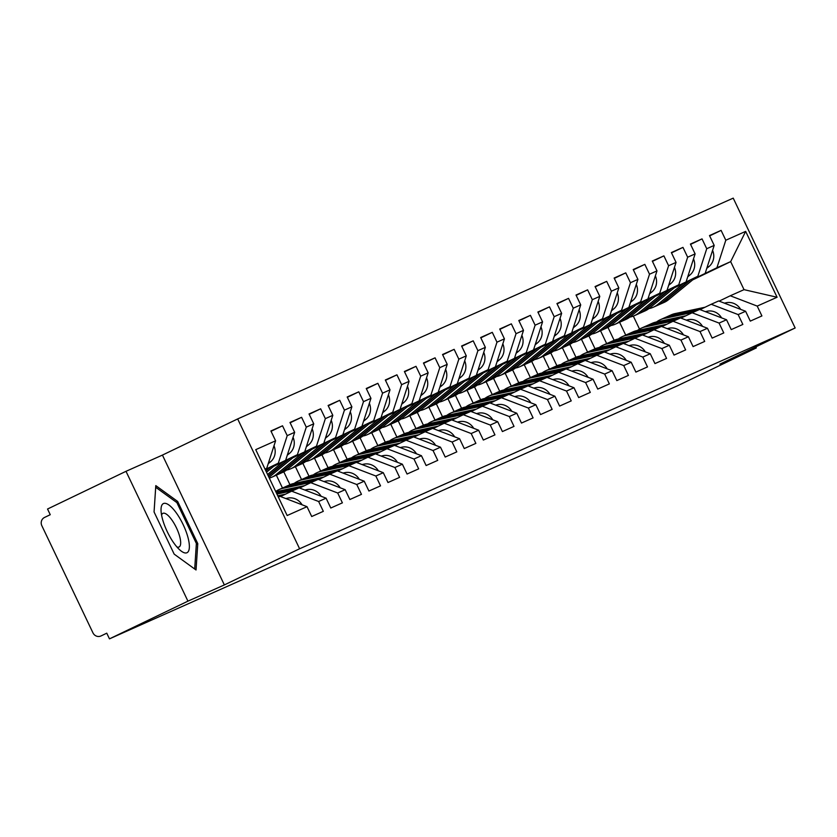 <?xml version="1.0" encoding="UTF-8"?>
<svg xmlns="http://www.w3.org/2000/svg" width="837" height="837" viewBox="0 0 837 837"><rect width="100%" height="100%" fill="white"/><g stroke="black" fill="none" stroke-linecap="round" stroke-linejoin="round"><path stroke-width="1.26" d="M126 471.315L187.938 601.154L224.358 584.927L162.43 455.087L126 471.315L47.542 509.022L50.251 514.703L44.518 517.454A6.288 5.964 -114 0 0 41.85 525.72L92.949 632.845A6.288 5.964 -114 0 0 101.026 635.942L106.759 633.18L109.469 638.861L677.876 385.616L756.334 347.91L755.842 346.874M162.43 455.087L237.666 418.929L733.222 198.139L795.15 327.978L299.604 548.769L237.666 418.929M265.036 469.149L266.71 468.343L275.603 440.806L255.735 449.657L287.154 515.529L307.022 506.678L311.709 516.513L323.323 511.344L318.635 501.499L291.684 491.183L280.552 496.54M275.603 440.806L270.906 430.971L282.519 425.792L271.062 431.296M265.193 469.484L278.323 463.175L287.217 435.638L282.519 425.792M287.217 435.638L294.666 432.31L289.979 422.465L301.592 417.297L290.136 422.8M274.567 465.644L297.397 454.679L306.279 427.142L301.592 417.297M306.279 427.142L313.739 423.815L309.041 413.97L320.655 408.801L309.198 414.305M293.63 457.148L316.47 446.184L325.352 418.646L320.655 408.801M325.352 418.646L332.812 415.319L328.114 405.474L339.728 400.306L328.271 405.809M312.703 448.653L335.532 437.688L344.425 410.151L339.728 400.306M344.425 410.151L351.875 406.824L347.188 396.979L358.791 391.81L347.345 397.313M331.776 440.157L354.606 429.182L363.488 401.655L358.791 391.81M363.488 401.655L370.948 398.328L366.25 388.483L377.864 383.315L366.407 388.818M350.839 431.662L373.668 420.687L382.561 393.16L377.864 383.315M382.561 393.16L390.011 389.833L385.323 379.988L396.937 374.819L385.48 380.322M369.912 423.166L392.741 412.191L401.624 384.664L396.937 374.819M401.624 384.664L409.084 381.337L404.386 371.492L415.999 366.324L404.543 371.827M388.975 414.671L411.814 403.696L420.697 376.158L415.999 366.324M420.697 376.158L428.157 372.842L423.459 362.996L435.073 357.828L423.616 363.331M408.048 406.175L430.877 395.2L439.77 367.663L435.073 357.828M439.77 367.663L447.22 364.346L442.532 354.501L454.146 349.332L442.689 354.836M427.121 397.68L449.95 386.704L458.833 359.167L454.146 349.332M458.833 359.167L466.293 355.851L461.595 346.005L473.208 340.837L461.752 346.34M446.184 389.184L469.013 378.209L477.906 350.672L473.208 340.837M477.906 350.672L485.355 347.355L480.668 337.51L492.282 332.341L480.825 337.845M465.257 380.689L488.086 369.713L496.969 342.176L492.282 332.341M496.969 342.176L504.429 338.859L499.731 329.014L511.344 323.846L499.898 329.349M484.32 372.193L507.159 361.218L516.042 333.681L511.344 323.846M516.042 333.681L523.502 330.364L518.804 320.519L530.417 315.35L518.961 320.853M503.393 363.697L526.222 352.722L535.115 325.185L530.417 315.35M535.115 325.185L542.564 321.868L537.877 312.023L549.49 306.855L538.034 312.358M522.466 355.202L545.295 344.227L554.178 316.689L549.49 306.855M554.178 316.689L561.637 313.373L556.94 303.528L568.553 298.359L557.097 303.862M541.529 346.706L564.368 335.731L573.251 308.194L568.553 298.359M573.251 308.194L580.711 304.877L576.013 295.032L587.626 289.853L576.17 295.367M560.602 338.211L583.431 327.236L592.314 299.698L587.626 289.853M592.314 299.698L599.773 296.382L595.076 286.536L606.689 281.358L595.243 286.871M579.664 329.715L602.504 318.74L611.387 291.203L606.689 281.358M611.387 291.203L618.846 287.886L614.149 278.041L625.762 272.862L614.306 278.376M598.737 321.22L621.567 310.245L630.46 282.707L625.762 272.862M630.46 282.707L637.909 279.391L633.222 269.545L644.835 264.366L633.379 269.88M617.811 312.724L640.64 301.749L649.522 274.212L644.835 264.366M649.522 274.212L656.982 270.895L652.285 261.05L663.898 255.871L652.442 261.374M636.873 304.229L659.713 293.253L668.596 265.716L663.898 255.871M668.596 265.716L676.055 262.399L671.358 252.554L682.971 247.375L671.515 252.879M655.946 295.733L678.776 284.758L687.658 257.221L682.971 247.375M687.658 257.221L695.118 253.893L690.42 244.059L702.034 238.88L690.588 244.383M675.009 287.237L697.849 276.262L706.731 248.725L702.034 238.88M706.731 248.725L714.191 245.398L709.494 235.563L721.107 230.384L709.65 235.888M694.082 278.742L716.911 267.767L725.805 240.229L721.107 230.384M725.805 240.229L745.662 231.378L777.081 297.25L757.213 306.091L730.272 295.775L719.14 301.132M318.635 501.499L326.085 498.182L330.782 508.017L342.396 502.849L337.698 493.003L345.158 489.687L349.856 499.522L361.458 494.353L356.771 484.508L364.221 481.191L368.918 491.026L380.532 485.858L375.834 476.012L383.294 472.696L387.991 482.53L399.605 477.362L394.907 467.517L402.367 464.2L407.054 474.035L418.667 468.866L413.98 459.021L421.429 455.694L426.127 465.539L437.741 460.371L433.043 450.526L440.503 447.199L445.2 457.044L456.803 451.875L452.116 442.03L459.565 438.703L464.263 448.548L475.876 443.38L471.179 433.535L478.638 430.208L483.336 440.053L494.949 434.884L490.252 425.039L497.712 421.712L502.399 431.557L514.012 426.389L509.325 416.544L516.774 413.216L521.472 423.062L533.085 417.893L528.388 408.048L535.847 404.721L540.545 414.566L552.148 409.387L547.461 399.552L554.91 396.225L559.608 406.071L571.221 400.892L566.523 391.057L573.983 387.73L578.681 397.575L590.294 392.396L585.597 382.561L593.056 379.234L597.744 389.079L609.357 383.901L604.67 374.066L612.119 370.739L616.817 380.584L628.43 375.405L623.732 365.57L631.192 362.243L635.89 372.088L647.503 366.909L642.806 357.075L650.265 353.748L654.952 363.593L666.566 358.414L661.868 348.579L669.328 345.252L674.026 355.097L685.639 349.918L680.941 340.084L688.401 336.756L693.088 346.602L704.702 341.423L700.014 331.578L707.464 328.261L712.161 338.106L723.775 332.927L719.077 323.082L726.537 319.765L731.235 329.611L742.848 324.432L738.15 314.586L745.61 311.27L750.297 321.115L761.911 315.936L757.213 306.091M265.298 469.693L278.323 463.175M291.684 491.183L299.144 487.856L326.085 498.182M285.783 459.848L294.666 432.31M273.793 466.282L297.397 454.679M337.698 493.003L310.757 482.687L299.615 488.044M310.757 482.687L318.217 479.36L345.158 489.687M304.856 451.352L313.739 423.815M292.866 457.787L316.47 446.184M356.771 484.508L329.83 474.192L318.688 479.549M329.83 474.192L337.28 470.865L364.221 481.191M323.919 442.857L332.812 415.319M311.929 449.291L335.532 437.688M375.834 476.012L348.893 465.696L337.75 471.053M348.893 465.696L356.353 462.369L383.294 472.696M342.992 434.361L351.875 406.824M331.002 440.796L354.606 429.182M394.907 467.517L367.966 457.201L356.824 462.558M367.966 457.201L375.426 453.874L402.367 464.2M362.065 425.866L370.948 398.328M350.065 432.3L373.668 420.687M413.98 459.021L387.029 448.705L375.897 454.062M387.029 448.705L394.489 445.378L421.429 455.694M276.346 475.186L282.487 488.044M283.795 471.827L289.937 484.717M381.128 417.37L390.011 389.833M369.138 423.804L392.741 412.191M433.043 450.526L406.102 440.21L394.959 445.566M406.102 440.21L413.562 436.883L440.503 447.199M295.419 466.69L301.55 479.549M302.858 463.332L309.01 476.222M400.201 408.874L409.084 381.337M388.211 415.309L411.814 403.696M452.116 442.03L425.175 431.714L414.033 437.071M425.175 431.714L432.624 428.387L459.565 438.703M314.492 458.195L320.623 471.053M321.931 454.836L328.073 467.726M419.264 400.379L428.157 372.842M407.274 406.813L430.877 395.2M471.179 433.535L444.238 423.219L433.095 428.565M444.238 423.219L451.698 419.892L478.638 430.208M333.555 449.699L339.686 462.558M341.004 446.341L347.146 459.231M438.337 391.883L447.22 364.346M426.347 398.318L449.95 386.704M490.252 425.039L463.311 414.723L452.168 420.069M463.311 414.723L470.771 411.396L497.712 421.712M352.628 441.204L358.759 454.062M360.067 437.845L366.219 450.735M457.41 383.388L466.293 355.851M445.41 389.812L469.013 378.209M509.325 416.544L482.384 406.227L471.241 411.574M482.384 406.227L489.833 402.9L516.774 413.216M371.701 432.708L377.832 445.566M379.14 429.35L385.282 442.239M476.473 374.892L485.355 347.355M464.483 381.316L488.086 369.713M528.388 408.048L501.447 397.732L490.304 403.078M501.447 397.732L508.906 394.405L535.847 404.721M390.764 424.213L396.895 437.071M398.203 420.854L404.355 433.744M495.546 366.397L504.429 338.859M483.556 372.821L507.159 361.218M547.461 399.552L520.52 389.236L509.377 394.583M520.52 389.236L527.969 385.909L554.91 396.225M409.837 415.717L415.968 428.575M417.276 412.359L423.428 425.248M514.609 357.901L523.502 330.364M502.618 364.325L526.222 352.722M566.523 391.057L539.583 380.741L528.44 386.087M539.583 380.741L547.042 377.414L573.983 387.73M428.9 407.221L435.031 420.08M436.349 403.863L442.491 416.753M533.682 349.406L542.564 321.868M521.692 355.83L545.295 344.227M585.597 382.561L558.656 372.245L547.513 377.592M558.656 372.245L566.115 368.918L593.056 379.234M447.973 398.726L454.104 411.584M455.412 395.367L461.564 408.257M552.755 340.91L561.637 313.373M540.754 347.334L564.368 335.731M604.67 374.066L577.729 363.739L566.586 369.096M577.729 363.739L585.178 360.423L612.119 370.739M467.046 390.23L473.177 403.089M474.485 386.872L480.626 399.762M571.817 332.415L580.711 304.877M559.827 338.839L583.431 327.236M623.732 365.57L596.791 355.244L585.649 360.601M596.791 355.244L604.251 351.927L631.192 362.243M486.109 381.735L492.24 394.583M493.548 378.376L499.699 391.266M590.891 323.919L599.773 296.382M578.901 330.343L602.504 318.74M642.806 357.075L615.865 346.748L604.722 352.105M615.865 346.748L623.314 343.432L650.265 353.748M505.182 373.239L511.313 386.087M512.621 369.881L518.773 382.771M609.953 315.423L618.846 287.886M597.963 321.847L621.567 310.245M661.868 348.579L634.927 338.253L623.785 343.609M634.927 338.253L642.387 334.936L669.328 345.252M524.244 364.744L530.376 377.592M531.694 361.385L537.835 374.275M629.026 306.917L637.909 279.391M617.036 313.352L640.64 301.749M680.941 340.084L654 329.757L642.858 335.114M654 329.757L661.46 326.44L688.401 336.756M543.318 356.248L549.449 369.096M550.756 352.89L556.908 365.779M648.1 298.422L656.982 270.895M636.11 304.856L659.713 293.253M700.014 331.578L673.074 321.262L661.931 326.618M673.074 321.262L680.523 317.945L707.464 328.261M562.391 347.753L568.522 360.601M569.83 344.394L575.971 357.284M667.162 289.926L676.055 262.399M655.172 296.361L678.776 284.758M719.077 323.082L692.136 312.766L680.994 318.123M692.136 312.766L699.596 309.449L726.537 319.765M581.453 339.247L587.584 352.105M588.892 335.899L595.044 348.788M686.235 281.431L695.118 253.893M674.245 287.865L697.849 276.262M738.15 314.586L711.209 304.27L700.067 309.627M711.209 304.27L718.659 300.954L745.61 311.27M600.527 330.751L606.658 343.609M607.965 327.403L614.117 340.293M705.298 272.935L714.191 245.398M692.659 279.903L730.67 261.636L716.911 267.767M730.272 295.775L744.03 289.654L730.67 261.636L745.662 231.378M619.589 322.255L625.731 335.114M639.52 329.087L633.337 316.114M777.081 297.25L744.03 289.654M187.938 601.154L109.469 638.861M224.358 584.927L299.604 548.769M795.15 327.978L719.914 364.137L756.334 347.91M266.71 468.343L265.015 469.107M278.418 497.094L280.081 496.362L307.022 506.678M177.653 501.447L155.797 485.606L154.06 511.951L174.18 554.136L196.036 569.976L197.773 543.621L177.653 501.447L176.22 502.127M196.318 544.322L197.773 543.621M693.235 312.285L664.139 318.458A20.967 19.879 -114 0 0 660.383 319.682A20.967 19.879 -114 0 0 659.891 319.901A20.967 19.879 -114 0 0 656.522 321.983M699.408 309.533L670.311 315.706A20.967 19.879 -114 0 0 666.555 316.93A20.967 19.879 -114 0 0 666.064 317.15A20.967 19.879 -114 0 0 665.823 317.265M740.661 309.376A13.842 13.12 -114 0 0 726.286 302.732L724.371 303.14M700.946 309.209L699.669 309.47M705.036 307.242L675.02 313.603A20.967 19.879 -114 0 0 671.253 314.827L666.555 316.93M697.943 310.182L668.847 316.355A20.967 19.879 -114 0 0 665.08 317.579L660.383 319.682M695.285 277.758L668.418 299.772A20.967 19.879 66 0 1 664.63 302.188A20.967 19.879 66 0 1 664.128 302.419A20.967 19.879 66 0 1 663.636 302.628M690.086 280.249L663.72 301.864A20.967 19.879 66 0 1 659.922 304.281A20.967 19.879 66 0 1 659.43 304.511A20.967 19.879 66 0 1 658.688 304.825M688.474 281.023L662.245 302.523A20.967 19.879 66 0 1 658.457 304.94A20.967 19.879 66 0 1 657.955 305.17A20.967 19.879 66 0 1 657.463 305.379M683.274 283.523L657.547 304.616A20.967 19.879 66 0 1 653.749 307.033A20.967 19.879 66 0 1 653.258 307.263A20.967 19.879 66 0 1 648.937 308.591M712.58 250.389A13.842 13.12 66 0 1 709.012 266.511L706.794 268.321M174.19 543.506A27.265 8.694 64.3 0 0 180.227 550.296A27.265 8.694 64.3 0 0 189.225 543.904A27.265 8.694 64.3 0 0 176.209 512.767A27.265 8.694 64.3 0 0 161.039 510.361A27.265 8.694 64.3 0 0 174.19 543.506M176.889 546.927A18.665 5.953 64.3 0 0 179.045 547A18.665 5.953 64.3 0 0 171.648 519.651A18.665 5.953 64.3 0 0 162.87 513.353A18.665 5.953 64.3 0 0 161.572 515.079M154.071 511.993L155.703 487.27L176.879 502.608L196.371 543.475L194.697 569.003M674.162 320.78L645.076 326.953A20.967 19.879 -114 0 0 641.309 328.177A20.967 19.879 -114 0 0 640.818 328.397A20.967 19.879 -114 0 0 637.449 330.479M680.335 318.029L651.249 324.201A20.967 19.879 -114 0 0 647.482 325.426A20.967 19.879 -114 0 0 646.991 325.656A20.967 19.879 -114 0 0 646.76 325.76M721.588 317.872A13.842 13.12 -114 0 0 707.213 311.228L705.298 311.636M681.883 317.704L680.596 317.966M685.974 315.737L655.957 322.099A20.967 19.879 -114 0 0 652.19 323.323L647.482 325.426M678.87 318.677L649.784 324.85A20.967 19.879 -114 0 0 646.018 326.074L641.309 328.177M655.099 329.276L626.003 335.449A20.967 19.879 -114 0 0 622.236 336.673A20.967 19.879 -114 0 0 621.745 336.892A20.967 19.879 -114 0 0 618.386 338.975M661.272 326.524L632.176 332.697A20.967 19.879 -114 0 0 628.409 333.921A20.967 19.879 -114 0 0 627.917 334.151A20.967 19.879 -114 0 0 627.687 334.256M702.525 326.367A13.842 13.12 -114 0 0 688.15 319.724L686.225 320.132M662.81 326.2L661.533 326.472M666.901 324.233L636.884 330.605A20.967 19.879 -114 0 0 633.117 331.818L628.409 333.921M659.797 327.173L630.711 333.346A20.967 19.879 -114 0 0 626.944 334.57L622.236 336.673M636.026 337.771L606.94 343.944A20.967 19.879 -114 0 0 603.174 345.168A20.967 19.879 -114 0 0 602.682 345.388A20.967 19.879 -114 0 0 599.313 347.47M642.199 335.02L613.113 341.193A20.967 19.879 -114 0 0 609.346 342.417A20.967 19.879 -114 0 0 608.855 342.647A20.967 19.879 -114 0 0 608.614 342.762M683.452 334.863A13.842 13.12 -114 0 0 669.077 328.219L667.162 328.627M643.737 334.695L642.46 334.967M647.828 332.728L617.811 339.1A20.967 19.879 -114 0 0 614.055 340.314L609.346 342.417M640.734 335.668L611.638 341.841A20.967 19.879 -114 0 0 607.882 343.065L603.174 345.168M616.953 346.267L587.867 352.44A20.967 19.879 -114 0 0 584.1 353.664A20.967 19.879 -114 0 0 583.609 353.894A20.967 19.879 -114 0 0 580.24 355.966M623.126 343.515L594.04 349.688A20.967 19.879 -114 0 0 590.273 350.912A20.967 19.879 -114 0 0 589.782 351.142A20.967 19.879 -114 0 0 589.551 351.258M664.379 343.358A13.842 13.12 -114 0 0 650.004 336.715L648.089 337.123M624.674 343.191L623.398 343.463M628.765 341.224L598.748 347.596A20.967 19.879 -114 0 0 594.981 348.809L590.273 350.912M621.661 344.164L592.575 350.337A20.967 19.879 -114 0 0 588.809 351.561L584.1 353.664M597.89 354.762L568.794 360.935A20.967 19.879 -114 0 0 565.038 362.159A20.967 19.879 -114 0 0 564.536 362.39A20.967 19.879 -114 0 0 561.177 364.461M604.063 352.011L574.967 358.184A20.967 19.879 -114 0 0 571.211 359.408A20.967 19.879 -114 0 0 570.708 359.638A20.967 19.879 -114 0 0 570.478 359.753M645.317 351.854A13.842 13.12 -114 0 0 630.941 345.21L629.026 345.618M605.601 351.686L604.324 351.958M609.692 349.72L579.675 356.091A20.967 19.879 -114 0 0 575.908 357.305L571.211 359.408M602.598 352.659L573.502 358.832A20.967 19.879 -114 0 0 569.735 360.056L565.038 362.159M676.212 286.254L649.355 308.267A20.967 19.879 66 0 1 645.557 310.684A20.967 19.879 66 0 1 645.065 310.914A20.967 19.879 66 0 1 644.563 311.123M671.023 288.744L644.647 310.36A20.967 19.879 66 0 1 640.849 312.776A20.967 19.879 66 0 1 640.357 313.007A20.967 19.879 66 0 1 639.614 313.32M669.401 289.518L643.182 311.019A20.967 19.879 66 0 1 639.384 313.436A20.967 19.879 66 0 1 638.893 313.666A20.967 19.879 66 0 1 638.39 313.875M664.212 292.019L638.474 313.111A20.967 19.879 66 0 1 634.676 315.528A20.967 19.879 66 0 1 634.184 315.758A20.967 19.879 66 0 1 629.874 317.087M693.507 258.884A13.842 13.12 66 0 1 689.939 275.007L687.721 276.817M657.15 294.75L630.282 316.763A20.967 19.879 66 0 1 626.484 319.179A20.967 19.879 66 0 1 625.992 319.41A20.967 19.879 66 0 1 625.49 319.619M651.95 297.24L625.574 318.855A20.967 19.879 66 0 1 621.786 321.272A20.967 19.879 66 0 1 621.284 321.502A20.967 19.879 66 0 1 620.552 321.816M650.339 298.014L624.109 319.514A20.967 19.879 66 0 1 620.311 321.931A20.967 19.879 66 0 1 619.819 322.161A20.967 19.879 66 0 1 619.317 322.371M645.139 300.514L619.401 321.607A20.967 19.879 66 0 1 615.613 324.024A20.967 19.879 66 0 1 615.111 324.254A20.967 19.879 66 0 1 610.801 325.583M674.444 267.38A13.842 13.12 66 0 1 670.866 283.502L668.658 285.312M638.076 303.245L611.219 325.258A20.967 19.879 66 0 1 607.421 327.675A20.967 19.879 66 0 1 606.93 327.905A20.967 19.879 66 0 1 606.427 328.114M632.887 305.735L606.511 327.351A20.967 19.879 66 0 1 602.713 329.768A20.967 19.879 66 0 1 602.221 329.998A20.967 19.879 66 0 1 601.479 330.312M631.265 306.52L605.046 328.01A20.967 19.879 66 0 1 601.248 330.427A20.967 19.879 66 0 1 600.757 330.657A20.967 19.879 66 0 1 600.255 330.866M626.076 309.01L600.338 330.102A20.967 19.879 66 0 1 596.54 332.519A20.967 19.879 66 0 1 596.049 332.749A20.967 19.879 66 0 1 591.728 334.078M655.371 275.875A13.842 13.12 66 0 1 651.803 291.998L649.585 293.808M619.003 311.741L592.146 333.754A20.967 19.879 66 0 1 588.348 336.171A20.967 19.879 66 0 1 587.856 336.401A20.967 19.879 66 0 1 587.354 336.61M613.814 314.231L587.438 335.846A20.967 19.879 66 0 1 583.64 338.263A20.967 19.879 66 0 1 583.148 338.493A20.967 19.879 66 0 1 582.406 338.807M612.192 315.015L585.973 336.505A20.967 19.879 66 0 1 582.175 338.922A20.967 19.879 66 0 1 581.684 339.152A20.967 19.879 66 0 1 581.181 339.362M607.003 317.505L581.265 338.598A20.967 19.879 66 0 1 577.467 341.015A20.967 19.879 66 0 1 576.975 341.245A20.967 19.879 66 0 1 572.665 342.574M636.298 284.381A13.842 13.12 66 0 1 632.73 300.493L630.512 302.303M599.941 320.236L573.073 342.249A20.967 19.879 66 0 1 569.286 344.666A20.967 19.879 66 0 1 568.783 344.896A20.967 19.879 66 0 1 568.292 345.106M594.741 322.726L568.365 344.342A20.967 19.879 66 0 1 564.577 346.769A20.967 19.879 66 0 1 564.086 346.989A20.967 19.879 66 0 1 563.343 347.303M593.13 323.511L566.9 345.001A20.967 19.879 66 0 1 563.113 347.418A20.967 19.879 66 0 1 562.61 347.648A20.967 19.879 66 0 1 562.119 347.857M587.93 326.001L562.192 347.093A20.967 19.879 66 0 1 558.405 349.51A20.967 19.879 66 0 1 557.913 349.74A20.967 19.879 66 0 1 553.592 351.069M617.235 292.877A13.842 13.12 66 0 1 613.657 308.989L611.449 310.799M578.817 363.258L549.731 369.431A20.967 19.879 -114 0 0 545.965 370.655A20.967 19.879 -114 0 0 545.473 370.885A20.967 19.879 -114 0 0 542.104 372.957M584.99 360.506L555.904 366.679A20.967 19.879 -114 0 0 552.138 367.903A20.967 19.879 -114 0 0 551.646 368.134A20.967 19.879 -114 0 0 551.416 368.249M626.243 360.349A13.842 13.12 -114 0 0 611.868 353.706L609.953 354.114M586.538 360.182L585.251 360.454M590.629 358.215L560.612 364.587A20.967 19.879 -114 0 0 556.846 365.8L552.138 367.903M583.525 361.155L554.439 367.338A20.967 19.879 -114 0 0 550.673 368.552L545.965 370.655M580.868 328.732L554.01 350.745A20.967 19.879 66 0 1 550.212 353.162A20.967 19.879 66 0 1 549.721 353.392A20.967 19.879 66 0 1 549.218 353.601M575.678 331.222L549.302 352.837A20.967 19.879 66 0 1 545.504 355.265A20.967 19.879 66 0 1 545.013 355.484A20.967 19.879 66 0 1 544.27 355.798M574.056 332.007L547.837 353.496A20.967 19.879 66 0 1 544.04 355.913A20.967 19.879 66 0 1 543.548 356.143A20.967 19.879 66 0 1 543.046 356.353M568.867 334.497L543.129 355.589A20.967 19.879 66 0 1 539.331 358.006A20.967 19.879 66 0 1 538.84 358.236A20.967 19.879 66 0 1 534.529 359.565M598.162 301.372A13.842 13.12 66 0 1 594.594 317.485L592.376 319.295M559.754 371.754L530.658 377.926A20.967 19.879 -114 0 0 526.891 379.151A20.967 19.879 -114 0 0 526.4 379.381A20.967 19.879 -114 0 0 523.031 381.452M565.927 369.002L536.831 375.175A20.967 19.879 -114 0 0 533.064 376.399A20.967 19.879 -114 0 0 532.573 376.629A20.967 19.879 -114 0 0 532.342 376.744M607.181 368.845A13.842 13.12 -114 0 0 592.805 362.201L590.88 362.609M567.465 368.678L566.189 368.95M571.556 366.711L541.539 373.082A20.967 19.879 -114 0 0 537.772 374.306L533.064 376.399M564.452 369.651L535.366 375.834A20.967 19.879 -114 0 0 531.6 377.048L526.891 379.151M561.805 337.227L534.937 359.24A20.967 19.879 66 0 1 531.139 361.657A20.967 19.879 66 0 1 530.648 361.887A20.967 19.879 66 0 1 530.145 362.097M556.605 339.717L530.229 361.333A20.967 19.879 66 0 1 526.442 363.76A20.967 19.879 66 0 1 525.939 363.98A20.967 19.879 66 0 1 525.207 364.294M554.994 340.502L528.764 361.992A20.967 19.879 66 0 1 524.966 364.409A20.967 19.879 66 0 1 524.475 364.639A20.967 19.879 66 0 1 523.972 364.848M549.794 342.992L524.056 364.085A20.967 19.879 66 0 1 520.269 366.501A20.967 19.879 66 0 1 519.767 366.732A20.967 19.879 66 0 1 515.456 368.06M579.099 309.868A13.842 13.12 66 0 1 575.521 325.98L573.314 327.79M540.681 380.249L511.595 386.422A20.967 19.879 -114 0 0 507.829 387.646A20.967 19.879 -114 0 0 507.337 387.876A20.967 19.879 -114 0 0 503.968 389.948M546.854 377.497L517.768 383.67A20.967 19.879 -114 0 0 514.002 384.894A20.967 19.879 -114 0 0 513.51 385.125A20.967 19.879 -114 0 0 513.269 385.24M588.108 377.341A13.842 13.12 -114 0 0 573.732 370.697L571.817 371.105M548.392 377.173L547.116 377.445M552.483 375.206L522.466 381.578A20.967 19.879 -114 0 0 518.71 382.802L514.002 384.894M545.389 378.157L516.293 384.329A20.967 19.879 -114 0 0 512.537 385.543L507.829 387.646M542.732 345.723L515.864 367.736A20.967 19.879 66 0 1 512.077 370.153A20.967 19.879 66 0 1 511.585 370.383A20.967 19.879 66 0 1 511.083 370.603M537.542 348.213L511.166 369.828A20.967 19.879 66 0 1 507.368 372.256A20.967 19.879 66 0 1 506.877 372.475A20.967 19.879 66 0 1 506.134 372.789M535.921 348.998L509.691 370.488A20.967 19.879 66 0 1 505.904 372.904A20.967 19.879 66 0 1 505.412 373.135A20.967 19.879 66 0 1 504.91 373.344M530.731 351.488L504.993 372.58A20.967 19.879 66 0 1 501.196 375.007A20.967 19.879 66 0 1 500.704 375.227A20.967 19.879 66 0 1 496.383 376.566M560.026 318.363A13.842 13.12 66 0 1 556.459 334.476L554.24 336.286M521.608 388.745L492.522 394.918A20.967 19.879 -114 0 0 488.756 396.142A20.967 19.879 -114 0 0 488.264 396.372A20.967 19.879 -114 0 0 484.895 398.443M527.781 385.993L498.695 392.166A20.967 19.879 -114 0 0 494.929 393.39A20.967 19.879 -114 0 0 494.437 393.62A20.967 19.879 -114 0 0 494.207 393.735M569.034 385.836A13.842 13.12 -114 0 0 554.659 379.192L552.744 379.6M529.329 385.669L528.042 385.941M533.42 383.702L503.403 390.073A20.967 19.879 -114 0 0 499.637 391.297L494.929 393.39M526.316 386.652L497.23 392.825A20.967 19.879 -114 0 0 493.464 394.039L488.756 396.142M523.659 354.218L496.801 376.231A20.967 19.879 66 0 1 493.003 378.648A20.967 19.879 66 0 1 492.512 378.879A20.967 19.879 66 0 1 492.01 379.098M518.469 356.708L492.093 378.324A20.967 19.879 66 0 1 488.295 380.751A20.967 19.879 66 0 1 487.804 380.971A20.967 19.879 66 0 1 487.061 381.285M516.847 357.493L490.628 378.983A20.967 19.879 66 0 1 486.831 381.4A20.967 19.879 66 0 1 486.339 381.63A20.967 19.879 66 0 1 485.837 381.839M511.658 359.983L485.92 381.076A20.967 19.879 66 0 1 482.122 383.503A20.967 19.879 66 0 1 481.631 383.723A20.967 19.879 66 0 1 477.32 385.062M540.953 326.859A13.842 13.12 66 0 1 537.385 342.971L535.167 344.781M502.545 397.24L473.449 403.413A20.967 19.879 -114 0 0 469.693 404.637A20.967 19.879 -114 0 0 469.191 404.867A20.967 19.879 -114 0 0 465.832 406.939M508.718 394.489L479.622 400.661A20.967 19.879 -114 0 0 475.866 401.886A20.967 19.879 -114 0 0 475.364 402.116A20.967 19.879 -114 0 0 475.134 402.231M549.972 394.332A13.842 13.12 -114 0 0 535.596 387.688L533.682 388.096M510.256 394.164L508.98 394.436M514.347 392.197L484.33 398.569A20.967 19.879 -114 0 0 480.564 399.793L475.866 401.886M507.253 395.148L478.157 401.321A20.967 19.879 -114 0 0 474.391 402.534L469.693 404.637M504.596 362.714L477.728 384.727A20.967 19.879 66 0 1 473.941 387.144A20.967 19.879 66 0 1 473.439 387.374A20.967 19.879 66 0 1 472.947 387.594M499.396 365.204L473.02 386.82A20.967 19.879 66 0 1 469.233 389.247A20.967 19.879 66 0 1 468.741 389.477A20.967 19.879 66 0 1 467.998 389.78M497.785 365.989L471.555 387.479A20.967 19.879 66 0 1 467.768 389.896A20.967 19.879 66 0 1 467.266 390.126A20.967 19.879 66 0 1 466.774 390.335M492.585 368.479L466.847 389.571A20.967 19.879 66 0 1 463.06 391.998A20.967 19.879 66 0 1 462.568 392.218A20.967 19.879 66 0 1 458.247 393.557M521.89 335.355A13.842 13.12 66 0 1 518.312 351.467L516.105 353.277M483.472 405.736L454.386 411.909A20.967 19.879 -114 0 0 450.62 413.133A20.967 19.879 -114 0 0 450.128 413.363A20.967 19.879 -114 0 0 446.759 415.434M489.645 402.984L460.559 409.157A20.967 19.879 -114 0 0 456.793 410.381A20.967 19.879 -114 0 0 456.301 410.611A20.967 19.879 -114 0 0 456.071 410.726M530.899 402.827A13.842 13.12 -114 0 0 516.523 396.183L514.609 396.592M491.193 402.66L489.907 402.932M495.284 400.693L465.267 407.064A20.967 19.879 -114 0 0 461.501 408.289L456.793 410.381M488.18 403.643L459.094 409.816A20.967 19.879 -114 0 0 455.328 411.04L450.62 413.133M485.523 371.209L458.666 393.223A20.967 19.879 66 0 1 454.868 395.639A20.967 19.879 66 0 1 454.376 395.87A20.967 19.879 66 0 1 453.874 396.089M480.333 373.7L453.957 395.326A20.967 19.879 66 0 1 450.16 397.742A20.967 19.879 66 0 1 449.668 397.973A20.967 19.879 66 0 1 448.925 398.276M478.712 374.484L452.493 395.974A20.967 19.879 66 0 1 448.695 398.391A20.967 19.879 66 0 1 448.203 398.621A20.967 19.879 66 0 1 447.701 398.83M473.522 376.974L447.785 398.067A20.967 19.879 66 0 1 443.987 400.494A20.967 19.879 66 0 1 443.495 400.714A20.967 19.879 66 0 1 439.184 402.053M502.817 343.85A13.842 13.12 66 0 1 499.25 359.962L497.032 361.772M464.409 414.231L435.313 420.404A20.967 19.879 -114 0 0 431.547 421.628A20.967 19.879 -114 0 0 431.055 421.858A20.967 19.879 -114 0 0 427.686 423.93M470.582 411.48L441.486 417.653A20.967 19.879 -114 0 0 437.72 418.877A20.967 19.879 -114 0 0 437.228 419.107A20.967 19.879 -114 0 0 436.998 419.222M511.836 411.323A13.842 13.12 -114 0 0 497.46 404.679L495.535 405.087M472.12 411.155L470.844 411.427M476.211 409.188L446.194 415.56A20.967 19.879 -114 0 0 442.428 416.784L437.72 418.877M469.107 412.139L440.021 418.312A20.967 19.879 -114 0 0 436.255 419.536L431.547 421.628M466.46 379.705L439.592 401.718A20.967 19.879 66 0 1 435.795 404.135A20.967 19.879 66 0 1 435.303 404.365A20.967 19.879 66 0 1 434.801 404.585M461.26 382.206L434.884 403.821A20.967 19.879 66 0 1 431.086 406.238A20.967 19.879 66 0 1 430.595 406.468A20.967 19.879 66 0 1 429.862 406.772M459.649 382.98L433.42 404.47A20.967 19.879 66 0 1 429.622 406.887A20.967 19.879 66 0 1 429.13 407.117A20.967 19.879 66 0 1 428.628 407.337M454.449 385.47L428.711 406.562A20.967 19.879 66 0 1 424.914 408.99A20.967 19.879 66 0 1 424.422 409.209A20.967 19.879 66 0 1 420.111 410.548M483.755 352.346A13.842 13.12 66 0 1 480.176 368.458L477.969 370.268M445.336 422.727L416.251 428.9A20.967 19.879 -114 0 0 412.484 430.124A20.967 19.879 -114 0 0 411.992 430.354A20.967 19.879 -114 0 0 408.623 432.426M451.509 419.975L422.423 426.148A20.967 19.879 -114 0 0 418.657 427.372A20.967 19.879 -114 0 0 418.165 427.602A20.967 19.879 -114 0 0 417.925 427.717M492.763 419.818A13.842 13.12 -114 0 0 478.387 413.175L476.473 413.583M453.047 419.651L451.771 419.923M457.138 417.684L427.121 424.056A20.967 19.879 -114 0 0 423.365 425.28L418.657 427.372M450.044 420.634L420.948 426.807A20.967 19.879 -114 0 0 417.192 428.031L412.484 430.124M447.387 388.201L420.519 410.214A20.967 19.879 66 0 1 416.732 412.631A20.967 19.879 66 0 1 416.24 412.861A20.967 19.879 66 0 1 415.738 413.08M442.198 390.701L415.822 412.317A20.967 19.879 66 0 1 412.024 414.733A20.967 19.879 66 0 1 411.532 414.964A20.967 19.879 66 0 1 410.789 415.267M440.576 391.475L414.346 412.965A20.967 19.879 66 0 1 410.559 415.382A20.967 19.879 66 0 1 410.067 415.612A20.967 19.879 66 0 1 409.565 415.832M435.386 393.965L409.649 415.058A20.967 19.879 66 0 1 405.851 417.485A20.967 19.879 66 0 1 405.359 417.715A20.967 19.879 66 0 1 401.038 419.044M464.681 360.841A13.842 13.12 66 0 1 461.114 376.953L458.896 378.763M426.263 431.222L397.177 437.395A20.967 19.879 -114 0 0 393.411 438.619A20.967 19.879 -114 0 0 392.919 438.85A20.967 19.879 -114 0 0 389.55 440.921M432.436 428.471L403.35 434.644A20.967 19.879 -114 0 0 399.584 435.868A20.967 19.879 -114 0 0 399.092 436.098A20.967 19.879 -114 0 0 398.862 436.213M473.69 428.314A13.842 13.12 -114 0 0 459.314 421.67L457.4 422.078M433.984 428.146L432.698 428.418M438.075 426.179L408.058 432.551A20.967 19.879 -114 0 0 404.292 433.775L399.584 435.868M430.971 429.13L401.886 435.303A20.967 19.879 -114 0 0 398.119 436.527L393.411 438.619M428.314 396.696L401.457 418.709A20.967 19.879 66 0 1 397.659 421.126A20.967 19.879 66 0 1 397.167 421.356A20.967 19.879 66 0 1 396.665 421.576M423.124 399.197L396.748 420.812A20.967 19.879 66 0 1 392.951 423.229A20.967 19.879 66 0 1 392.459 423.459A20.967 19.879 66 0 1 391.716 423.763M421.503 399.971L395.284 421.461A20.967 19.879 66 0 1 391.486 423.878A20.967 19.879 66 0 1 390.994 424.108A20.967 19.879 66 0 1 390.492 424.328M416.313 402.461L390.576 423.553A20.967 19.879 66 0 1 386.778 425.981A20.967 19.879 66 0 1 386.286 426.211A20.967 19.879 66 0 1 381.975 427.54M445.608 369.337A13.842 13.12 66 0 1 442.041 385.449L439.823 387.269M407.2 439.718L378.104 445.891A20.967 19.879 -114 0 0 374.348 447.115A20.967 19.879 -114 0 0 373.846 447.345A20.967 19.879 -114 0 0 370.488 449.427M413.373 436.966L384.277 443.139A20.967 19.879 -114 0 0 380.521 444.363A20.967 19.879 -114 0 0 380.019 444.593A20.967 19.879 -114 0 0 379.789 444.709M454.627 436.809A13.842 13.12 -114 0 0 440.252 430.166L438.337 430.574M414.911 436.642L413.635 436.914M419.002 434.675L388.985 441.047A20.967 19.879 -114 0 0 385.219 442.271L380.521 444.363M411.909 437.625L382.812 443.798A20.967 19.879 -114 0 0 379.046 445.022L374.348 447.115M409.251 405.192L382.383 427.205A20.967 19.879 66 0 1 378.586 429.622A20.967 19.879 66 0 1 378.094 429.852A20.967 19.879 66 0 1 377.602 430.072M404.051 407.692L377.675 429.308A20.967 19.879 66 0 1 373.888 431.725A20.967 19.879 66 0 1 373.396 431.955A20.967 19.879 66 0 1 372.653 432.258M402.44 408.466L376.211 429.956A20.967 19.879 66 0 1 372.413 432.373A20.967 19.879 66 0 1 371.921 432.603A20.967 19.879 66 0 1 371.429 432.823M397.24 410.957L371.502 432.059A20.967 19.879 66 0 1 367.715 434.476A20.967 19.879 66 0 1 367.223 434.706A20.967 19.879 66 0 1 362.902 436.035M426.546 377.832A13.842 13.12 66 0 1 422.967 393.945L420.76 395.765M388.127 448.213L359.042 454.386A20.967 19.879 -114 0 0 355.275 455.61A20.967 19.879 -114 0 0 354.783 455.841A20.967 19.879 -114 0 0 351.414 457.923M394.3 445.462L365.214 451.635A20.967 19.879 -114 0 0 361.448 452.859A20.967 19.879 -114 0 0 360.956 453.089A20.967 19.879 -114 0 0 360.726 453.204M435.554 445.305A13.842 13.12 -114 0 0 421.178 438.661L419.264 439.069M395.838 445.138L394.562 445.41M399.94 443.171L369.923 449.542A20.967 19.879 -114 0 0 366.156 450.766L361.448 452.859M392.835 446.121L363.75 452.294A20.967 19.879 -114 0 0 359.983 453.518L355.275 455.61M390.178 413.687L363.321 435.7A20.967 19.879 66 0 1 359.523 438.128A20.967 19.879 66 0 1 359.031 438.347A20.967 19.879 66 0 1 358.529 438.567M384.989 416.188L358.613 437.803A20.967 19.879 66 0 1 354.815 440.22A20.967 19.879 66 0 1 354.323 440.45A20.967 19.879 66 0 1 353.58 440.754M383.367 416.962L357.148 438.452A20.967 19.879 66 0 1 353.35 440.869A20.967 19.879 66 0 1 352.858 441.099A20.967 19.879 66 0 1 352.356 441.319M378.178 419.463L352.44 440.555A20.967 19.879 66 0 1 348.642 442.972A20.967 19.879 66 0 1 348.15 443.202A20.967 19.879 66 0 1 343.829 444.531M407.473 386.328A13.842 13.12 66 0 1 403.905 402.44L401.687 404.261M369.065 456.709L339.968 462.882A20.967 19.879 -114 0 0 336.202 464.106A20.967 19.879 -114 0 0 335.71 464.336A20.967 19.879 -114 0 0 332.341 466.418M375.238 453.957L346.141 460.13A20.967 19.879 -114 0 0 342.375 461.354A20.967 19.879 -114 0 0 341.883 461.585A20.967 19.879 -114 0 0 341.653 461.7M416.491 453.8A13.842 13.12 -114 0 0 402.116 447.157L400.191 447.565M376.776 453.633L375.499 453.905M380.866 451.666L350.849 458.038A20.967 19.879 -114 0 0 347.083 459.262L342.375 461.354M373.762 454.617L344.677 460.789A20.967 19.879 -114 0 0 340.91 462.014L336.202 464.106M371.105 422.183L344.248 444.196A20.967 19.879 66 0 1 340.45 446.623A20.967 19.879 66 0 1 339.958 446.843A20.967 19.879 66 0 1 339.456 447.063M365.915 424.683L339.54 446.299A20.967 19.879 66 0 1 335.742 448.716A20.967 19.879 66 0 1 335.25 448.946A20.967 19.879 66 0 1 334.518 449.26M364.294 425.458L338.075 446.948A20.967 19.879 66 0 1 334.277 449.364A20.967 19.879 66 0 1 333.785 449.595A20.967 19.879 66 0 1 333.283 449.814M359.104 427.958L333.367 449.05A20.967 19.879 66 0 1 329.569 451.467A20.967 19.879 66 0 1 329.077 451.698A20.967 19.879 66 0 1 324.766 453.026M388.41 394.823A13.842 13.12 66 0 1 384.832 410.936L382.624 412.756M349.992 465.205L320.895 471.377A20.967 19.879 -114 0 0 317.139 472.602A20.967 19.879 -114 0 0 316.648 472.832A20.967 19.879 -114 0 0 313.279 474.914M356.164 462.453L327.068 468.626A20.967 19.879 -114 0 0 323.312 469.85A20.967 19.879 -114 0 0 322.82 470.08A20.967 19.879 -114 0 0 322.58 470.195M397.418 462.306A13.842 13.12 -114 0 0 383.043 455.652L381.128 456.06M357.702 462.129L356.426 462.401M361.793 460.162L331.776 466.533A20.967 19.879 -114 0 0 328.02 467.757L323.312 469.85M354.7 463.112L325.603 469.285A20.967 19.879 -114 0 0 321.847 470.509L317.139 472.602M352.042 430.678L325.174 452.691A20.967 19.879 66 0 1 321.387 455.119A20.967 19.879 66 0 1 320.895 455.338A20.967 19.879 66 0 1 320.393 455.558M346.853 433.179L320.477 454.794A20.967 19.879 66 0 1 316.679 457.211A20.967 19.879 66 0 1 316.187 457.441A20.967 19.879 66 0 1 315.444 457.755M345.231 433.953L319.002 455.443A20.967 19.879 66 0 1 315.214 457.86A20.967 19.879 66 0 1 314.712 458.09A20.967 19.879 66 0 1 314.22 458.31M340.042 436.454L314.304 457.546A20.967 19.879 66 0 1 310.506 459.963A20.967 19.879 66 0 1 310.014 460.193A20.967 19.879 66 0 1 305.693 461.522M369.337 403.319A13.842 13.12 66 0 1 365.769 419.431L363.551 421.252M330.918 473.7L301.833 479.873A20.967 19.879 -114 0 0 298.066 481.097A20.967 19.879 -114 0 0 297.574 481.327A20.967 19.879 -114 0 0 294.205 483.409M337.091 470.949L308.006 477.132A20.967 19.879 -114 0 0 304.239 478.345A20.967 19.879 -114 0 0 303.747 478.576A20.967 19.879 -114 0 0 303.517 478.691M378.345 470.802A13.842 13.12 -114 0 0 363.969 464.148L362.055 464.556M338.64 470.624L337.353 470.896M342.731 468.657L312.714 475.029A20.967 19.879 -114 0 0 308.947 476.253L304.239 478.345M335.627 471.608L306.541 477.781A20.967 19.879 -114 0 0 302.774 479.005L298.066 481.097M332.969 439.174L306.112 461.187A20.967 19.879 66 0 1 302.314 463.614A20.967 19.879 66 0 1 301.822 463.834A20.967 19.879 66 0 1 301.32 464.054M327.78 441.674L301.404 463.29A20.967 19.879 66 0 1 297.606 465.707A20.967 19.879 66 0 1 297.114 465.937A20.967 19.879 66 0 1 296.371 466.251M326.158 442.449L299.939 463.939A20.967 19.879 66 0 1 296.141 466.355A20.967 19.879 66 0 1 295.649 466.586A20.967 19.879 66 0 1 295.147 466.805M320.969 444.949L295.231 466.042A20.967 19.879 66 0 1 291.433 468.458A20.967 19.879 66 0 1 290.941 468.689A20.967 19.879 66 0 1 286.631 470.017M350.264 411.814A13.842 13.12 66 0 1 346.696 427.927L344.478 429.747M311.856 482.196L282.76 488.369A20.967 19.879 -114 0 0 279.003 489.593A20.967 19.879 -114 0 0 278.501 489.823A20.967 19.879 -114 0 0 275.687 491.486M318.029 479.444L288.932 485.627A20.967 19.879 -114 0 0 285.176 486.841A20.967 19.879 -114 0 0 284.674 487.071A20.967 19.879 -114 0 0 284.444 487.186M359.282 479.298A13.842 13.12 -114 0 0 344.907 472.643L342.992 473.051M319.567 479.12L318.29 479.392M323.657 477.153L293.641 483.524A20.967 19.879 -114 0 0 289.874 484.749L285.176 486.841M316.564 480.103L287.468 486.276A20.967 19.879 -114 0 0 283.701 487.5L279.003 489.593M313.906 447.669L287.039 469.683A20.967 19.879 66 0 1 283.241 472.11A20.967 19.879 66 0 1 282.749 472.33A20.967 19.879 66 0 1 282.257 472.549M308.707 450.17L282.331 471.786A20.967 19.879 66 0 1 278.543 474.202A20.967 19.879 66 0 1 278.041 474.433A20.967 19.879 66 0 1 277.309 474.746M307.095 450.944L280.866 472.434A20.967 19.879 66 0 1 277.068 474.861A20.967 19.879 66 0 1 276.576 475.081A20.967 19.879 66 0 1 276.084 475.301M301.895 453.445L276.158 474.537A20.967 19.879 66 0 1 272.37 476.954A20.967 19.879 66 0 1 271.868 477.184A20.967 19.879 66 0 1 269.305 478.105M331.201 420.31A13.842 13.12 66 0 1 327.623 436.422L325.415 438.243M340.209 487.793A13.842 13.12 -114 0 0 325.834 481.139L323.919 481.547M300.493 487.615L299.217 487.887M298.955 487.95L276.294 492.752M304.584 485.648L275.823 491.758M297.491 488.599L276.44 493.066M292.783 490.691L276.921 494.06M288.022 459.44L268.164 475.719M282.833 461.94L267.558 474.453M312.128 428.806A13.842 13.12 66 0 1 308.56 444.918L306.342 446.738M289.644 458.666L268.353 476.107M294.833 456.165L268.959 477.372M321.146 496.289A13.842 13.12 -114 0 0 306.771 489.635L304.846 490.043M281.431 496.111L280.154 496.383M279.893 496.446L278.219 496.791M285.522 494.144L277.748 495.797M268.949 467.935L265.716 470.582M293.065 437.301A13.842 13.12 66 0 1 289.487 453.413L287.269 455.234M270.571 467.161L265.904 470.98M275.76 464.661L266.511 472.246M302.073 504.784A13.842 13.12 -114 0 0 287.698 498.13L285.783 498.538M273.992 445.797A13.842 13.12 66 0 1 270.424 461.909L268.206 463.729M724.905 303.339L726.286 302.732M670.311 315.706L675.02 313.603M664.139 318.458L668.847 316.355M662.245 302.523L657.547 304.616M709.012 266.511L707.108 267.359M668.418 299.772L663.72 301.864M705.842 311.835L707.213 311.228M651.249 324.201L655.957 322.099M645.076 326.953L649.784 324.85M686.769 320.33L688.15 319.724M632.176 332.697L636.884 330.605M626.003 335.449L630.711 333.346M667.696 328.826L669.077 328.219M613.113 341.193L617.811 339.1M606.94 343.944L611.638 341.841M648.633 337.321L650.004 336.715M594.04 349.688L598.748 347.596M587.867 352.44L592.575 350.337M629.56 345.817L630.941 345.21M574.967 358.184L579.675 356.091M568.794 360.935L573.502 358.832M643.182 311.019L638.474 313.111M689.939 275.007L688.035 275.854M649.355 308.267L644.647 310.36M624.109 319.514L619.401 321.607M670.866 283.502L668.962 284.35M630.282 316.763L625.574 318.855M605.046 328.01L600.338 330.102M651.803 291.998L649.899 292.845M611.219 325.258L606.511 327.351M585.973 336.505L581.265 338.598M632.73 300.493L630.826 301.341M592.146 333.754L587.438 335.846M566.9 345.001L562.192 347.093M613.657 308.989L611.763 309.836M573.073 342.249L568.365 344.342M610.497 354.313L611.868 353.706M555.904 366.679L560.612 364.587M549.731 369.431L554.439 367.338M547.837 353.496L543.129 355.589M594.594 317.485L592.69 318.332M554.01 350.745L549.302 352.837M591.424 362.819L592.805 362.201M536.831 375.175L541.539 373.082M530.658 377.926L535.366 375.834M528.764 361.992L524.056 364.085M575.521 325.98L573.617 326.828M534.937 359.24L530.229 361.333M572.351 371.314L573.732 370.697M517.768 383.67L522.466 381.578M511.595 386.422L516.293 384.329M509.691 370.488L504.993 372.58M556.459 334.476L554.554 335.323M515.864 367.736L511.166 369.828M553.288 379.81L554.659 379.192M498.695 392.166L503.403 390.073M492.522 394.918L497.23 392.825M490.628 378.983L485.92 381.076M537.385 342.971L535.481 343.819M496.801 376.231L492.093 378.324M534.215 388.305L535.596 387.688M479.622 400.661L484.33 398.569M473.449 403.413L478.157 401.321M471.555 387.479L466.847 389.571M518.312 351.467L516.419 352.314M477.728 384.727L473.02 386.82M515.153 396.801L516.523 396.183M460.559 409.157L465.267 407.064M454.386 411.909L459.094 409.816M452.493 395.974L447.785 398.067M499.25 359.962L497.345 360.81M458.666 393.223L453.957 395.326M496.079 405.296L497.46 404.679M441.486 417.653L446.194 415.56M435.313 420.404L440.021 418.312M433.42 404.47L428.711 406.562M480.176 368.458L478.272 369.305M439.592 401.718L434.884 403.821M477.006 413.792L478.387 413.175M422.423 426.148L427.121 424.056M416.251 428.9L420.948 426.807M414.346 412.965L409.649 415.058M461.114 376.953L459.21 377.801M420.519 410.214L415.822 412.317M457.944 422.287L459.314 421.67M403.35 434.644L408.058 432.551M397.177 437.395L401.886 435.303M395.284 421.461L390.576 423.553M442.041 385.449L440.136 386.296M401.457 418.709L396.748 420.812M438.87 430.783L440.252 430.166M384.277 443.139L388.985 441.047M378.104 445.891L382.812 443.798M376.211 429.956L371.502 432.059M422.967 393.945L421.074 394.792M382.383 427.205L377.675 429.308M419.808 439.279L421.178 438.661M365.214 451.635L369.923 449.542M359.042 454.386L363.75 452.294M357.148 438.452L352.44 440.555M403.905 402.44L402.001 403.288M363.321 435.7L358.613 437.803M400.735 447.774L402.116 447.157M346.141 460.13L350.849 458.038M339.968 462.882L344.677 460.789M338.075 446.948L333.367 449.05M384.832 410.936L382.927 411.783M344.248 444.196L339.54 446.299M381.662 456.27L383.043 455.652M327.068 468.626L331.776 466.533M320.895 471.377L325.603 469.285M319.002 455.443L314.304 457.546M365.769 419.431L363.865 420.279M325.174 452.691L320.477 454.794M362.599 464.765L363.969 464.148M308.006 477.132L312.714 475.029M301.833 479.873L306.541 477.781M299.939 463.939L295.231 466.042M346.696 427.927L344.792 428.774M306.112 461.187L301.404 463.29M343.526 473.261L344.907 472.643M288.932 485.627L293.641 483.524M282.76 488.369L287.468 486.276M280.866 472.434L276.158 474.537M327.623 436.422L325.729 437.27M287.039 469.683L282.331 471.786M324.463 481.756L325.834 481.139M308.56 444.918L306.656 445.765M305.39 490.252L306.771 489.635M289.487 453.413L287.583 454.261M286.317 498.747L287.698 498.13M270.424 461.909L268.52 462.756M664.128 302.419L659.43 304.511M657.955 305.17L653.258 307.263M645.065 310.914L640.357 313.007M638.893 313.666L634.184 315.758M625.992 319.41L621.284 321.502M619.819 322.161L615.111 324.254M606.93 327.905L602.221 329.998M600.757 330.657L596.049 332.749M587.856 336.401L583.148 338.493M581.684 339.152L576.975 341.245M568.783 344.896L564.086 346.989M562.61 347.648L557.913 349.74M549.721 353.392L545.013 355.484M543.548 356.143L538.84 358.236M530.648 361.887L525.939 363.98M524.475 364.639L519.767 366.732M511.585 370.383L506.877 372.475M505.412 373.135L500.704 375.227M492.512 378.879L487.804 380.971M486.339 381.63L481.631 383.723M473.439 387.374L468.741 389.477M467.266 390.126L462.568 392.218M454.376 395.87L449.668 397.973M448.203 398.621L443.495 400.714M435.303 404.365L430.595 406.468M429.13 407.117L424.422 409.209M416.24 412.861L411.532 414.964M410.067 415.612L405.359 417.715M397.167 421.356L392.459 423.459M390.994 424.108L386.286 426.211M378.094 429.852L373.396 431.955M371.921 432.603L367.223 434.706M359.031 438.347L354.323 440.45M352.858 441.099L348.15 443.202M339.958 446.843L335.25 448.946M333.785 449.595L329.077 451.698M320.895 455.338L316.187 457.441M314.712 458.09L310.014 460.193M301.822 463.834L297.114 465.937M295.649 466.586L290.941 468.689M282.749 472.33L278.041 474.433M276.576 475.081L271.868 477.184"/></g></svg>
